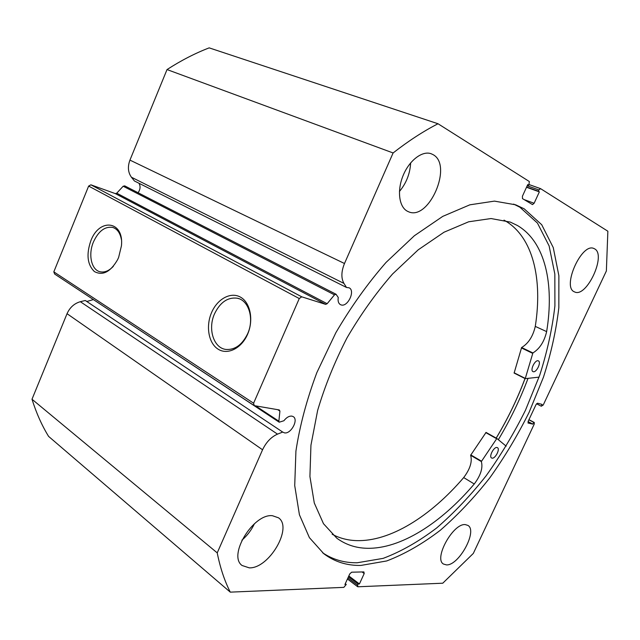 <?xml version="1.0" encoding="UTF-8"?>
<svg xmlns="http://www.w3.org/2000/svg" width="640" height="640" viewBox="0 0 640 640"><rect width="100%" height="100%" fill="white"/><g stroke="black" fill="none" stroke-linecap="round" stroke-linejoin="round"><path stroke-width="0.96" d="M525.008 378.544C517.288 399.104 507.68 418.952 496.184 438.096M527.624 184.84L528.816 185.256L529.36 181.552L438.016 123.752L209.176 47.864C195.08 53.288 181.032 60.528 167.024 69.568L129.944 160.104C127.504 166.752 128 172.456 131.44 177.232L134.424 180.976L346.512 287.472L349.088 287.792C355.648 290.608 347.664 307.496 341.016 304.88L340.44 304.64C338.424 303.4 337.696 301.016 338.256 297.472L336.032 294.24L334.488 294.848L327.144 303.712L325.696 304.376L115.368 193.624L116.752 193.192L123.16 186.224L124.736 185.904M138.096 192.744C140.352 189.44 140.648 186.28 139 183.28M282.704 432.072L85.296 300.504L80.336 301.704C74.312 303.432 69.872 307.432 67.04 313.696L262.56 449.776C266.176 442.176 271.152 436.96 277.512 434.136L282.704 432.072L284.496 432.872C290.92 434.248 298.776 419.736 293.272 416.648L291.896 416.12C289.168 415.872 286.504 417.408 283.912 420.744L279.216 422.2L278.864 421.192L279.92 411.096L277.744 409.688M93.296 299.6L87.16 301.416L86.008 300.976M247.632 334.16C241.568 348.408 227.576 355.288 218.12 349.176C208.576 343.264 205.632 326.304 211.528 312.68C217.272 298.984 230.688 291.552 240.464 297.128C250.328 302.488 253.848 320 247.632 334.16M214.48 313.928C207.608 329.024 213.704 348.304 226.144 349.464C235.128 349.952 242.304 344.68 247.68 333.656C254.464 318.824 248.768 300.168 237.24 298.2C227.68 297.056 220.096 302.304 214.48 313.928M118.624 257.424L117.616 259.648C110.44 272.016 102.704 275.984 94.4 271.56C87.352 264.696 86.152 254.472 90.8 240.88C99.304 217.616 124.152 220.704 121.448 245.808L118.624 257.424M121.376 239.488C120.16 232.896 117.256 228.872 112.672 227.408C104.896 226.24 98.488 231.096 93.432 241.992C87.952 254.72 91.44 270.272 100.384 271.824C104.768 272.624 109.096 270.784 113.36 266.312M322.592 552.752C332.816 559.608 344.352 562.944 357.216 562.768L383.12 558.376C401.072 551.608 418.952 541.44 436.76 527.888C454.224 512.744 470.704 495.352 486.2 475.696C500.936 455.08 514.008 433.288 525.432 410.32L539.704 375.272C547.264 351.616 552.328 328.496 554.904 305.904L554.84 274.04L549.112 245.92L537.464 223.096L519.864 207.2L513.648 204.104M524.184 208.824L515.664 204.808L494.44 201.12L469.848 204.824L442.768 216.368L414.36 235.744L386.04 262.432C367.664 283.496 350.928 306.928 335.84 332.728L316.832 372.648C306.696 399.8 299.72 425.952 295.92 451.12L294.72 485.584L299.416 514.752L309.392 537.632L323.792 553.712C334.544 561.784 346.896 565.696 360.848 565.44L386.72 560.952C404.656 554.112 422.528 543.88 440.336 530.248C457.8 515.032 474.288 497.56 489.808 477.84C504.56 457.16 517.672 435.296 529.128 412.272L543.472 377.136C551.08 353.432 556.208 330.264 558.84 307.632L558.88 275.72L553.256 247.56L541.704 224.712L524.184 208.824M574.416 291.84L574.648 291.944C586.584 298.128 606.704 254.816 594.568 248.824L593.848 248.48C581.632 242.448 561.664 287.288 574.416 291.84M446.504 564.904C458.984 565.632 477.904 530.712 467.896 525.4L465.368 524.624C453.32 522.856 433.432 558.624 443.464 564.04L446.504 564.904M407.744 211.4L408.336 211.664C428.728 221.544 453.336 165.144 433 154.6L431.136 153.736C422.216 150.416 409.064 160.568 402.984 175.872C396.784 191.128 399.192 207.456 407.744 211.4M399.44 191.464C406.32 183.192 410.056 173.664 410.648 162.864M249.288 567.864C269.112 568.672 293.112 527.44 278.488 517.808L272.464 515.72C253.44 513.264 227.6 555.424 242.064 565.488L249.288 567.864M241.888 540.208C247.24 535.592 251.424 530.088 254.44 523.712M325.696 304.376L301.728 296.816L299.264 298.552L253.6 403.208L254.232 405.632L279.272 409.944L279.92 411.096M262.56 449.776L217.224 552.872C220.192 567.768 224.544 580.856 230.272 592.136L343.832 587.368L346.256 584.464L344.912 584.52L349.768 573.904L351.648 572.192L363.888 571.912L364.2 573.544L362.064 571.952M347.952 577.872L357.6 585.168L358.128 584.008L359.424 583.96L364.2 573.544M357.6 585.168L357.92 586.776L442.768 583.208L473.32 553.416L534.232 424.112L534.288 422.488L528.952 419.664M528 423L532.84 424.128L533.688 422.344L534.2 422.456M528.168 423.088L528.12 421.416L536.064 404.536L537.512 403.216L542.128 404.416L541.28 406.216L543.216 405.04L606.368 270.976L607.864 231.224L540.6 188.664L538.904 189.936L527.2 185.768M524.072 199.576L534.12 203.264L539.36 191.856L538.32 191.208L538.904 189.936M534.12 203.264L532.504 204.592L522.472 198.616L522.416 196.232L527.736 184.584L528.816 185.256M438.016 123.752C423.32 131.296 408.352 141.024 393.104 152.96L344.488 263.504C341.216 271.56 341.04 278.2 343.944 283.416L346.512 287.472M230.272 592.136L48.576 436.376C41.816 425.336 36.296 412.952 32 399.24L67.04 313.696M279.216 422.2L80.616 291.16M254.232 405.632L54.656 274.04L53.816 271.856L253.6 403.208M299.264 298.552L88.64 186.08L53.816 271.856M88.64 186.08L90.896 184.816L301.728 296.816M115.368 193.624L90.896 184.816M217.224 552.872L32 399.24M167.024 69.568L393.104 152.96M345.28 583.72L346.256 584.464M348.824 575.968L359.424 583.96M348.472 576.72L358.128 584.008M526.624 187.032L538.32 191.208M526.512 187.264L539.36 191.856M528.888 419.784L533.688 422.344M528.056 421.568L532.84 424.128M536.552 403.768L541.28 406.216M498.336 439.704C510.176 419.984 520.08 399.536 528.04 378.36M496.216 438.12C507.712 418.976 517.328 399.12 525.048 378.568M539.056 377.136L525.232 378.656L532.896 352.944C539.664 348.8 544.248 341.696 546.64 331.616L535.28 326.392C542.712 279.328 533.184 237.008 504.888 220.624L504.016 220.128M538.28 360.848L538.4 360.896C541.632 362.152 536.288 373.056 533.136 371.664L532.984 371.6C529.752 370.344 535.152 359.376 538.28 360.848M497.056 447.52L497.448 447.664C500.384 449.008 495.184 459.008 492.008 458.136L491.584 457.984C488.656 456.632 493.912 446.576 497.056 447.52M525.232 378.656L514.12 373.064L521.616 347.528C528.408 343.448 532.96 336.408 535.28 326.392L546.64 331.616C554.432 284.288 545.368 241.808 517.392 225.488L510.336 222.104L491.032 218.544L468.648 221.792L444.016 232.224L418.216 249.816L392.52 274.04C375.856 293.16 360.696 314.424 347.04 337.816C334.632 361.912 324.824 386.128 317.624 410.48L310.944 445.216L309.92 476.504L314.28 502.976L323.488 523.704L336.792 538.184C345.576 544.608 355.576 547.976 366.8 548.28C400.664 549.24 441.272 522.912 474.264 483.992C480.728 475.352 483.088 467.872 481.344 461.56L496.848 438.472L506.176 446.176M332.152 534.248C339.472 538.16 347.456 540.272 356.112 540.6C390.152 541.904 430.792 516.072 463.696 477.576L474.264 483.992L463.688 477.576C470.128 469.024 472.44 461.592 470.632 455.288L486.048 432.416L496.856 438.48L486.048 432.416M529.12 184.592L540.384 188.592M129.944 160.104L344.488 263.504M80.336 301.704L277.512 434.136M255.6 405.864L278.864 421.192M334.488 294.848L123.16 186.224M116.752 193.192L327.144 303.712M131.44 177.232L343.944 283.416M496.56 438.664L485.76 432.608M481.456 461.152L470.744 454.88M481.344 461.56L470.632 455.288M532.632 353.328L521.36 347.896M525.208 378.368L514.096 372.784M532.896 352.944L521.616 347.528M124.64 185.84L336.032 294.24M357.576 586.672L347.44 578.992M528.952 419.648L534.288 422.488M529.128 184.576L540.496 188.616M113.408 227.648L112.672 227.408M239.024 298.712L237.24 298.2"/></g></svg>
